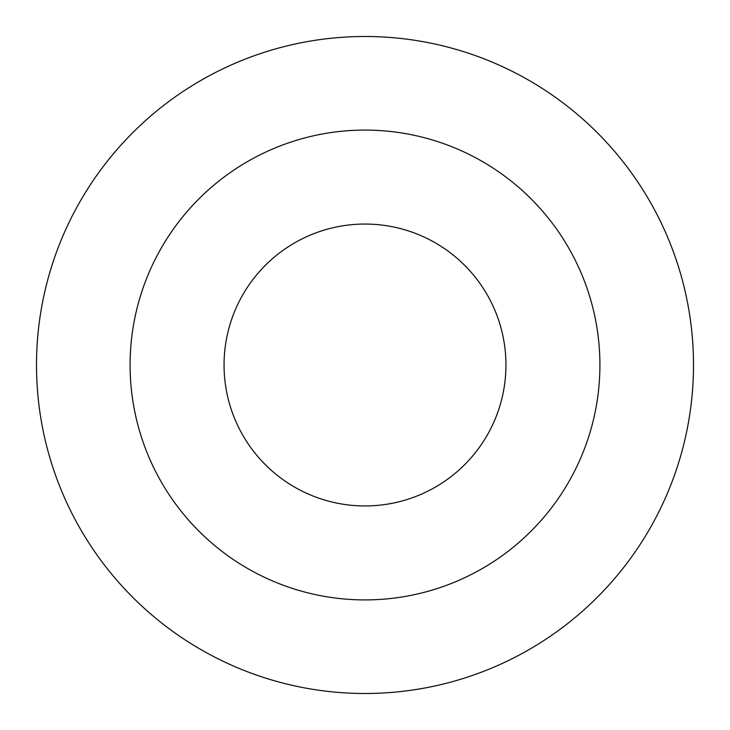 <?xml version="1.0" encoding="UTF-8"?>
<svg xmlns="http://www.w3.org/2000/svg" width="730" height="730" viewBox="0 0 730 730"><rect width="100%" height="100%" fill="white"/><g stroke="black" fill="none" stroke-linecap="round" stroke-linejoin="round"><path stroke-width="1.09" d="M365 505.945A140.945 140.945 0 0 1 224.055 365A140.945 140.945 0 0 1 365 224.055A140.945 140.945 0 0 1 505.945 365A140.945 140.945 0 0 1 365 505.945M365 36.5A328.5 328.5 0 0 1 693.5 365A328.5 328.5 0 0 1 365 693.5A328.5 328.5 0 0 1 36.5 365A328.5 328.5 0 0 1 365 36.5M365 130.086A234.914 234.914 0 0 1 599.914 365A234.914 234.914 0 0 1 365 599.914A234.914 234.914 0 0 1 130.086 365A234.914 234.914 0 0 1 365 130.086"/></g></svg>
